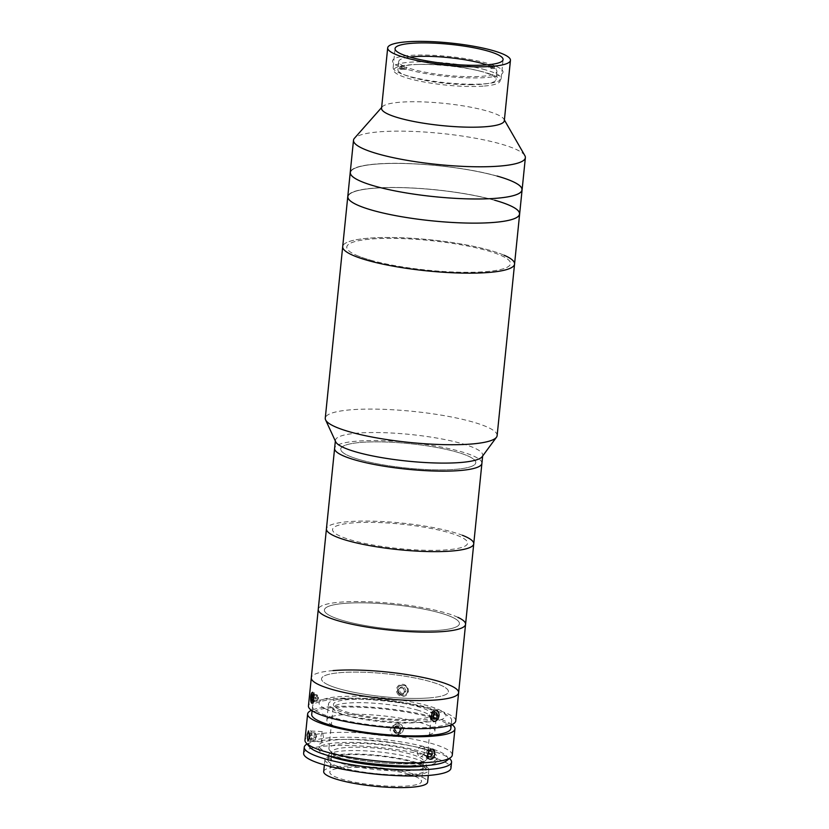 <?xml version="1.0" encoding="UTF-8"?>
<svg xmlns="http://www.w3.org/2000/svg" width="829" height="829" viewBox="0 0 829 829"><rect width="100%" height="100%" fill="white"/><g stroke="black" fill="none" stroke-linecap="round" stroke-linejoin="round"><path stroke-width="0.62" stroke-dasharray="4.14 3.11" d="M514.56 264.057A86.371 15.627 5.8 0 0 489.597 250.244A86.371 15.627 5.8 0 0 396.604 237.602A86.371 15.627 5.8 0 0 342.698 246.596A86.371 15.627 5.8 0 1 408.251 238.068A86.371 15.627 5.8 0 1 504.177 255.259M373.029 210.359A85.957 15.554 5.8 0 0 493.991 222.307A85.957 15.554 5.8 0 0 494.385 200.245A85.957 15.554 5.8 0 0 373.423 188.287A85.957 15.554 5.8 0 0 373.029 210.359A85.957 15.554 5.8 0 0 493.991 222.307A85.957 15.554 5.8 0 0 494.385 200.245A85.957 15.554 5.8 0 0 373.423 188.287A85.957 15.554 5.8 0 0 373.029 210.359M494.685 200.214A86.371 15.627 5.8 0 0 401.682 187.582A86.371 15.627 5.8 0 0 347.776 196.566A86.371 15.627 5.8 0 1 401.682 187.582A86.371 15.627 5.8 0 1 494.685 200.214A86.371 15.627 5.8 0 1 519.638 214.027M370.563 260.161A82.258 14.881 5.8 0 0 486.322 271.601A82.258 14.881 5.8 0 0 486.696 250.482A82.258 14.881 5.8 0 0 370.936 239.053A82.258 14.881 5.8 0 0 370.563 260.161M522.094 189.882A86.371 15.627 5.8 0 0 497.131 176.069A86.371 15.627 5.8 0 0 404.137 163.427A86.371 15.627 5.8 0 0 350.232 172.422A86.371 15.627 5.8 0 1 404.137 163.427A86.371 15.627 5.8 0 1 497.131 176.069M524.85 155.614A86.371 15.627 5.8 0 0 500.405 143.873A86.371 15.627 5.8 0 0 412.614 131.407A86.371 15.627 5.8 0 0 354.418 138.298M504.312 120.713A61.698 11.16 5.8 0 0 503.949 119.221A61.698 11.16 5.8 0 0 486.488 110.848A61.698 11.16 5.8 0 0 423.785 101.936A61.698 11.16 5.8 0 0 382.21 106.858A61.698 11.16 5.8 0 0 381.558 108.236M485.473 69.833A54.289 9.824 5.8 0 0 427.018 61.885A54.289 9.824 5.8 0 0 393.133 67.532A54.289 9.824 5.8 0 0 408.821 76.216A54.289 9.824 5.8 0 0 467.276 84.164A54.289 9.824 5.8 0 0 501.162 78.506A54.289 9.824 5.8 0 0 485.473 69.833M375.485 186.214A85.957 15.554 5.8 0 0 496.447 198.162A85.957 15.554 5.8 0 0 496.84 176.1A85.957 15.554 5.8 0 0 375.879 164.142A85.957 15.554 5.8 0 0 375.485 186.214A85.957 15.554 5.8 0 0 496.447 198.162A85.957 15.554 5.8 0 0 496.84 176.1A85.957 15.554 5.8 0 0 375.879 164.142A85.957 15.554 5.8 0 0 375.485 186.214M484.395 86.04A53.47 9.679 5.8 0 0 481.266 71.408A53.47 9.679 5.8 0 0 414.044 64.579A53.47 9.679 5.8 0 0 409.402 64.88A53.47 9.679 5.8 0 0 409.153 78.6A53.47 9.679 5.8 0 0 484.395 86.04M486.83 64.88A49.357 8.932 -174.2 0 1 489.11 65.698L488.903 67.709A49.357 8.932 -174.2 0 1 490.975 68.558L491.182 66.538A49.357 8.932 -174.2 0 1 496.913 71.481A49.357 8.932 -174.2 0 1 472.644 76.672A49.357 8.932 -174.2 0 1 406.511 67.294L406.303 69.304A49.357 8.932 -174.2 0 1 404.231 68.455L404.438 66.444A49.357 8.932 -174.2 0 1 398.708 61.501A49.357 8.932 -174.2 0 1 409.909 57.066M471.825 84.724A49.357 8.932 -174.2 0 1 422.179 79.853A49.357 8.932 -174.2 0 1 397.889 69.553A49.357 8.932 -174.2 0 1 422.158 64.361A49.357 8.932 -174.2 0 1 471.805 69.232A49.357 8.932 -174.2 0 1 496.094 79.532A49.357 8.932 -174.2 0 1 471.825 84.724M404.438 66.444L399.143 66.496L398.936 68.506A55.522 10.052 5.8 0 0 401.008 69.356L401.205 67.336L406.511 67.294M404.231 68.455L398.936 68.506M399.143 66.496A55.522 10.052 -174.2 0 1 419.878 55.035A55.522 10.052 -174.2 0 1 494.416 65.646L489.11 65.698M490.975 68.558L496.281 68.506A55.522 10.052 5.8 0 0 494.208 67.657L494.416 65.646M494.208 67.657L488.903 67.709M491.182 66.538L496.478 66.496L496.281 68.506M496.478 66.496A55.522 10.052 -174.2 0 1 475.742 77.947A55.522 10.052 -174.2 0 1 401.205 67.336M401.008 69.356L406.303 69.304M344.429 698.66A54.289 9.824 5.8 0 0 328.491 703.914A54.289 9.824 5.8 0 0 361.289 716.401A54.289 9.824 5.8 0 0 420.583 720.142A54.289 9.824 5.8 0 0 436.52 714.888A54.289 9.824 5.8 0 0 403.713 702.401A54.289 9.824 5.8 0 0 344.429 698.66M342.791 714.753A54.289 9.824 5.8 0 0 326.854 720.007A54.289 9.824 5.8 0 0 359.662 732.494A54.289 9.824 5.8 0 0 418.946 736.245A54.289 9.824 5.8 0 0 434.883 730.981A54.289 9.824 5.8 0 0 402.086 718.505A54.289 9.824 5.8 0 0 342.791 714.753M309.6 747.022A69.916 12.653 -174.2 0 1 329.175 737.82A69.916 12.653 -174.2 0 1 411.329 743.727A69.916 12.653 -174.2 0 1 446.354 760.918M452.282 755.115A74.03 13.399 5.8 0 0 407.547 738.09A74.03 13.399 5.8 0 0 326.699 732.981A74.03 13.399 5.8 0 0 304.968 740.152M403.63 729.24L401.391 724.318L396.158 724.038L393.754 727.779L396.065 732.67L401.288 732.95L403.63 729.24M451.909 724.577A74.03 13.399 5.8 0 0 329.362 706.826A74.03 13.399 5.8 0 0 311.476 710.318M323.59 737.769L322.336 731.582L320.978 735.696L321.818 741.851L323.59 737.769M389.993 729.945L392.397 726.204L397.63 726.473L399.868 731.406L397.526 735.116L392.314 734.826L389.993 729.945M421.774 746.359C416.966 746.38 415.868 757.064 420.749 756.411C425.236 756.286 426.324 745.613 421.774 746.359L432.748 749.281M429.961 759.177L420.749 756.411M450.841 728.536A69.916 12.653 5.8 0 0 408.593 712.463A69.916 12.653 5.8 0 0 332.242 707.634A69.916 12.653 5.8 0 0 311.714 714.411M431.132 727.261A69.916 12.653 5.8 0 0 451.66 720.494A69.916 12.653 5.8 0 0 409.412 704.412A69.916 12.653 5.8 0 0 333.061 699.593A69.916 12.653 5.8 0 0 312.533 706.36A69.916 12.653 5.8 0 0 354.781 722.432A69.916 12.653 5.8 0 0 431.132 727.261M407.516 691.013C408.521 684.536 398.044 682.992 397.64 689.552C396.718 695.956 407.205 697.531 407.516 691.013M455.753 720.909A74.03 13.399 5.8 0 0 411.018 703.883A74.03 13.399 5.8 0 0 330.18 698.774A74.03 13.399 5.8 0 0 308.44 705.945M435.753 710.971C440.323 710.225 439.256 720.909 434.728 721.033C429.878 721.696 430.966 711.013 435.753 710.971M429.671 697.873A63.75 11.533 5.8 0 0 429.961 681.5A63.75 11.533 5.8 0 0 340.253 672.64A63.75 11.533 5.8 0 0 339.952 689.003A63.75 11.533 5.8 0 0 429.671 697.873M333.04 670.609A74.03 13.399 5.8 0 0 311.3 677.77A74.03 13.399 5.8 0 1 368.864 670.537A74.03 13.399 5.8 0 1 450.997 685.78A74.03 13.399 5.8 0 1 458.613 692.733M310.968 696.774C312.315 690.961 313.186 691.655 313.58 698.837C311.87 704.629 310.999 703.945 310.968 696.774M420.034 763.457A59.636 10.787 5.8 0 0 420.313 748.152A59.636 10.787 5.8 0 0 336.387 739.851A59.636 10.787 5.8 0 0 336.118 755.167A59.636 10.787 5.8 0 0 420.034 763.457M362.252 772.441A52.237 9.451 -174.2 0 1 340.014 767.83A52.237 9.451 -174.2 0 1 324.916 759.478A52.237 9.451 -174.2 0 1 357.517 754.048A52.237 9.451 -174.2 0 1 413.754 761.685A52.237 9.451 -174.2 0 1 428.852 770.037A52.237 9.451 -174.2 0 1 389.671 775.219M323.693 771.55A52.237 9.451 -174.2 0 1 356.283 766.12A52.237 9.451 -174.2 0 1 412.531 773.758A52.237 9.451 -174.2 0 1 427.619 782.11M408.169 774.12A46.061 8.331 -174.2 0 1 421.484 781.488A46.061 8.331 -174.2 0 1 392.739 786.286A46.061 8.331 -174.2 0 1 343.144 779.54A46.061 8.331 -174.2 0 1 329.828 772.182A46.061 8.331 -174.2 0 1 358.574 767.385A46.061 8.331 -174.2 0 1 408.169 774.12M347.527 760.058A46.061 8.331 -174.2 0 1 345.185 759.426A46.061 8.331 -174.2 0 1 332.502 753.665A46.061 8.331 -174.2 0 1 331.869 752.058A46.061 8.331 -174.2 0 1 360.615 747.261A46.061 8.331 -174.2 0 1 410.22 753.996A46.061 8.331 -174.2 0 1 423.526 761.364A46.061 8.331 -174.2 0 1 422.593 762.815A46.061 8.331 -174.2 0 1 406.583 766.048M412.863 750.587A49.357 8.932 -174.2 0 1 427.132 758.483A49.357 8.932 -174.2 0 1 426.127 760.027A49.357 8.932 -174.2 0 1 392.044 763.468A49.357 8.932 -174.2 0 1 343.185 756.4A49.357 8.932 -174.2 0 1 329.6 750.224A49.357 8.932 -174.2 0 1 328.926 748.504A49.357 8.932 -174.2 0 1 359.724 743.364A49.357 8.932 -174.2 0 1 412.863 750.587M416.997 709.945A49.357 8.932 -174.2 0 1 431.256 717.831A49.357 8.932 -174.2 0 1 400.459 722.971A49.357 8.932 -174.2 0 1 347.32 715.748A49.357 8.932 -174.2 0 1 333.051 707.862A49.357 8.932 -174.2 0 1 363.858 702.723A49.357 8.932 -174.2 0 1 416.997 709.945M307.082 744.038A74.03 13.399 -174.2 0 1 430.168 750.349A74.03 13.399 -174.2 0 1 449.422 758.494M303.632 753.25A74.03 13.399 -174.2 0 1 349.838 745.551A74.03 13.399 -174.2 0 1 429.546 756.38A74.03 13.399 -174.2 0 1 450.945 768.214M425.982 769.747L426.396 765.727A49.357 8.932 -174.2 0 1 426.396 765.727A49.357 8.932 -174.2 0 1 395.588 770.866A49.357 8.932 -174.2 0 1 342.45 763.644A49.357 8.932 -174.2 0 1 328.191 755.747A49.357 8.932 -174.2 0 1 328.191 755.737L327.776 759.768A49.357 8.932 -174.2 0 1 358.584 754.639A49.357 8.932 -174.2 0 1 411.723 761.861A49.357 8.932 -174.2 0 1 425.982 769.747A49.357 8.932 -174.2 0 1 395.184 774.887A49.357 8.932 -174.2 0 1 342.045 767.664A49.357 8.932 -174.2 0 1 327.776 759.768M328.211 755.582A49.357 8.932 -174.2 0 1 359.403 750.618A49.357 8.932 -174.2 0 1 412.127 757.83A49.357 8.932 -174.2 0 1 426.407 765.561M326.626 755.126A59.636 10.787 -174.2 0 1 341.766 742.546A59.636 10.787 -174.2 0 1 420.002 751.188A59.636 10.787 -174.2 0 1 428.054 765.426M428.624 751.768L428.344 750.058L425.94 749.644L424.044 752.442L424.562 755.644L426.976 756.058L427.754 754.908M426.976 756.058L427.982 756.338M428.344 750.058L431.805 751.033M425.94 749.644L429.401 750.618M428.106 752.535L427.64 754.224M424.044 752.442L427.505 753.416M424.562 755.644L428.023 756.618M430.697 758.639A5.347 3.658 105.8 0 0 433.65 751.758A5.347 3.658 105.8 0 0 429.142 749.012A5.347 3.658 105.8 0 0 426.189 755.893A5.347 3.658 105.8 0 0 430.697 758.639M396.708 731.903L394.78 728.919L396.262 725.81L399.692 725.686L401.63 728.67L400.138 731.779L395.423 732.639L393.485 729.655L394.78 728.919M396.262 725.81L394.977 726.546L398.407 726.432L399.692 725.686M398.407 726.432L400.345 729.416L401.63 728.67M400.345 729.416L398.853 732.515L400.138 731.779M395.961 733.458A5.347 5.098 60.1 0 1 393.557 726.308A5.347 5.098 60.1 0 1 400.438 724.131A5.347 5.098 60.1 0 1 402.853 731.282A5.347 5.098 60.1 0 1 395.961 733.458M398.853 732.515L395.423 732.639M398.21 726.846A3.078 2.943 60.1 0 1 399.599 730.971A3.078 2.943 60.1 0 1 395.63 732.225A3.078 2.943 60.1 0 1 394.231 728.1A3.078 2.943 60.1 0 1 398.21 726.846M309.518 738.338L314.098 738.566L314.916 739.882L310.17 739.644L311.051 733.934L310.222 732.608L309.694 733.966M314.916 739.882L315.776 737.686L311.03 737.447M315.776 737.686L315.797 734.173L311.051 733.934M315.797 734.173L314.979 732.846L310.222 732.608M309.476 738.525L310.17 739.644M310.16 741.416A5.347 1.44 -87.1 0 0 311.663 735.364A5.347 1.44 -87.1 0 0 310.243 730.846A5.347 1.44 -87.1 0 0 308.74 736.888A5.347 1.44 -87.1 0 0 310.16 741.416M314.968 733.323A3.078 0.829 -87.1 0 0 314.108 736.805A3.078 0.829 -87.1 0 0 314.927 739.416A3.078 0.829 -87.1 0 0 315.217 739.085A3.078 0.829 -87.1 0 0 315.776 736.411A3.078 0.829 -87.1 0 0 315.486 733.696A3.078 0.829 -87.1 0 0 314.968 733.323M436.645 720.588A6.166 4.228 105.8 0 0 437.909 718.95A6.166 4.228 105.8 0 0 439.059 714.888A6.166 4.228 105.8 0 0 432.686 711.085A6.166 4.228 105.8 0 0 430.738 719.572A6.166 4.228 105.8 0 0 436.645 720.588M433.94 713.634L433.173 711.79L430.645 712.287L429.246 715.52L430.396 718.266L433.277 717.862M430.396 718.266L433.857 719.24M433.173 711.79L436.634 712.764M430.645 712.287L434.106 713.261M429.246 715.52L432.707 716.494M397.961 690.205L400.2 687.635L401.889 688.029A3.078 2.943 60.1 0 1 403.588 693.075A3.078 2.943 60.1 0 1 398.531 691.883L397.961 690.205L401.485 686.889L404.863 687.687L405.992 691.044L403.754 693.614L400.386 692.826L399.246 689.459M399.257 694.122A5.347 5.098 60.1 0 1 398.708 686.65A5.347 5.098 60.1 0 1 405.982 686.391A5.347 5.098 60.1 0 1 406.531 693.863A5.347 5.098 60.1 0 1 399.257 694.122M398.521 694.837A6.166 5.886 60.1 0 1 397.889 686.215A6.166 5.886 60.1 0 1 406.283 685.915A6.166 5.886 60.1 0 1 406.925 694.536A6.166 5.886 60.1 0 1 398.521 694.837M399.101 693.562L398.531 691.883A3.078 2.943 60.1 0 1 401.889 688.029L403.568 688.422L404.707 691.79L402.469 694.36L399.101 693.562L400.386 692.826M402.469 694.36L403.754 693.614M400.2 687.635L401.485 686.889M403.568 688.422L404.863 687.687M404.707 691.79L405.992 691.044M317.787 698.464L317.092 694.982A3.078 0.829 -87.1 0 0 316.657 695.21A3.078 0.829 -87.1 0 0 316.274 696.194A3.078 0.829 -87.1 0 0 316.036 699.241A3.078 0.829 -87.1 0 0 316.616 701.096A3.078 0.829 -87.1 0 0 317.051 700.868A3.078 0.829 -87.1 0 0 317.113 700.754A3.078 0.829 -87.1 0 0 317.434 699.883L317.787 698.464L313.041 698.225M313.289 703.5A6.166 1.658 -87.1 0 0 314.564 695.8A6.166 1.658 -87.1 0 0 312.73 691.894A6.166 1.658 -87.1 0 0 312.512 692.174A6.166 1.658 -87.1 0 0 311.227 698.173A6.166 1.658 -87.1 0 0 312.139 703.728A6.166 1.658 -87.1 0 0 313.289 703.5M317.082 701.303L317.434 699.883A3.078 0.829 -87.1 0 0 317.673 696.826A3.078 0.829 -87.1 0 0 317.383 695.365A3.078 0.829 -87.1 0 0 317.092 694.982L315.922 697.614L316.15 700.878L317.082 701.303L312.326 701.065M316.15 700.878L312.419 700.692M317.559 695.189L312.813 694.951M316.626 694.764L311.88 694.536M315.922 697.614L312.979 697.469M481.908 463.349A74.03 13.399 5.8 0 0 473.007 455.805A74.03 13.399 5.8 0 0 390.791 441.069A74.03 13.399 5.8 0 0 334.605 448.385A74.03 13.399 5.8 0 1 380.801 440.676A74.03 13.399 5.8 0 1 460.52 451.504A74.03 13.399 5.8 0 1 481.908 463.349M482.167 456.675A74.03 13.399 5.8 0 0 482.727 455.297A74.03 13.399 5.8 0 0 473.825 447.753A74.03 13.399 5.8 0 0 391.609 433.018A74.03 13.399 5.8 0 0 335.424 440.334A74.03 13.399 5.8 0 0 335.693 441.795M497.131 435.629A86.371 15.627 5.8 0 0 486.747 426.831A86.371 15.627 5.8 0 0 390.822 409.65A86.371 15.627 5.8 0 0 325.269 418.179M356.677 255.394A82.258 14.881 5.8 0 0 467.66 272.306A82.258 14.881 5.8 0 0 500.571 255.259A82.258 14.881 5.8 0 0 389.599 238.348A82.258 14.881 5.8 0 0 356.677 255.394M348.905 455.919A67.864 12.28 5.8 0 0 440.458 469.877A67.864 12.28 5.8 0 0 467.618 455.805A67.864 12.28 5.8 0 0 376.055 441.857A67.864 12.28 5.8 0 0 348.905 455.919M473.742 543.834A74.03 13.399 5.8 0 0 452.344 532A74.03 13.399 5.8 0 0 372.625 521.161A74.03 13.399 5.8 0 0 326.429 528.871A74.03 13.399 5.8 0 1 380.304 521.441A74.03 13.399 5.8 0 1 462.416 535.296M360.356 459.857A67.864 12.28 5.8 0 0 455.857 469.297A67.864 12.28 5.8 0 0 456.168 451.878A67.864 12.28 5.8 0 0 360.667 442.437A67.864 12.28 5.8 0 0 360.356 459.857M328.087 684.806A63.75 11.533 5.8 0 0 413.06 698.412A63.75 11.533 5.8 0 0 441.826 685.707A63.75 11.533 5.8 0 0 356.853 672.101A63.75 11.533 5.8 0 0 328.087 684.806M331.372 616.361A67.864 12.28 5.8 0 0 421.826 630.838A67.864 12.28 5.8 0 0 452.447 617.315A67.864 12.28 5.8 0 0 361.993 602.838A67.864 12.28 5.8 0 0 331.372 616.361M457.95 617.367A74.03 13.399 5.8 0 0 375.806 602.123A74.03 13.399 5.8 0 0 318.253 609.356A74.03 13.399 5.8 0 1 372.128 601.927A74.03 13.399 5.8 0 1 454.24 615.792A74.03 13.399 5.8 0 1 465.566 624.32M325.631 708.95A63.75 11.533 5.8 0 0 410.614 722.556A63.75 11.533 5.8 0 0 439.37 709.852A63.75 11.533 5.8 0 0 354.397 696.246A63.75 11.533 5.8 0 0 325.631 708.95M338.481 709.054A49.357 8.932 5.8 0 0 404.262 719.582A49.357 8.932 5.8 0 0 426.531 709.748A49.357 8.932 5.8 0 0 360.75 699.22A49.357 8.932 5.8 0 0 338.481 709.054M342.947 537.316A67.864 12.28 5.8 0 0 436.064 550.332A67.864 12.28 5.8 0 0 457.225 535.389A67.864 12.28 5.8 0 0 364.097 522.374A67.864 12.28 5.8 0 0 342.947 537.316M334.771 617.802A67.864 12.28 5.8 0 0 427.888 630.817A67.864 12.28 5.8 0 0 449.049 615.874A67.864 12.28 5.8 0 0 355.921 602.859A67.864 12.28 5.8 0 0 334.771 617.802M503.949 119.221L504.384 119.987M393.133 67.532L395.05 48.621M501.162 78.506L503.079 59.595M382.21 106.858L381.63 107.521M481.266 71.408A231.519 231.519 0 0 0 414.044 64.579M398.708 61.501L397.889 69.553M496.913 71.481L496.094 79.532M326.854 720.007L328.491 703.914M434.883 730.981L436.52 714.888M322.336 731.582L308.481 730.898M392.397 726.204L396.158 724.038M451.214 724.867L451.66 720.494M312.087 710.743L312.533 706.36M397.526 735.116L401.288 732.95M321.818 741.862L307.973 741.167M324.916 759.478L324.367 764.898M423.526 761.364L423.08 765.778M423.039 766.172L421.484 781.488M422.593 762.815L426.127 760.027M431.256 717.831L427.132 758.483M333.051 707.862L328.926 748.504M332.502 753.665L329.6 750.224M331.869 752.058L331.424 756.473M331.382 756.867L329.828 772.182M428.852 770.037L428.303 775.457M315.217 739.085L316.657 736.453L315.486 733.696M311.963 692.65L312.73 691.894M311.445 702.899L312.139 703.728M317.113 700.754L318.564 698.122L317.383 695.365M482.654 456.012L482.727 455.297M335.351 441.049L335.424 440.334"/><path stroke-width="1.24" d="M325.59 419.878A86.371 15.627 5.8 0 0 335.652 426.976A86.371 15.627 5.8 0 0 427.111 443.898A86.371 15.627 5.8 0 0 496.478 437.235L482.167 456.675A74.03 13.399 5.8 0 1 422.707 462.385A74.03 13.399 5.8 0 1 344.325 447.878A74.03 13.399 5.8 0 1 335.693 441.795L325.59 419.878A86.371 15.627 5.8 0 1 325.269 418.179L342.698 246.596A86.371 15.627 5.8 0 0 367.661 260.41A86.371 15.627 5.8 0 0 460.655 273.052A86.371 15.627 5.8 0 0 514.56 264.057A86.371 15.627 5.8 0 0 504.177 255.259M496.478 437.235A86.371 15.627 5.8 0 0 497.131 435.629L514.56 264.057A86.371 15.627 5.8 0 1 449.007 272.586A86.371 15.627 5.8 0 1 353.081 255.394A86.371 15.627 5.8 0 1 342.698 246.596L347.776 196.566A86.371 15.627 5.8 0 0 372.739 210.379A86.371 15.627 5.8 0 0 465.743 223.022A86.371 15.627 5.8 0 0 519.638 214.027A86.371 15.627 5.8 0 0 494.685 200.214M514.56 264.057L519.638 214.027A86.371 15.627 5.8 0 1 465.743 223.022A86.371 15.627 5.8 0 1 372.739 210.379A86.371 15.627 5.8 0 1 347.776 196.566L350.232 172.422A86.371 15.627 5.8 0 0 375.195 186.235A86.371 15.627 5.8 0 0 468.188 198.877A86.371 15.627 5.8 0 0 522.094 189.882A86.371 15.627 5.8 0 0 497.131 176.069M381.63 107.521L354.418 138.298A86.371 15.627 5.8 0 0 353.506 140.225A86.371 15.627 5.8 0 0 378.459 154.039A86.371 15.627 5.8 0 0 471.463 166.681A86.371 15.627 5.8 0 0 525.368 157.686A86.371 15.627 5.8 0 0 524.85 155.614L504.384 119.987M387.692 47.875L381.558 108.236A61.698 11.16 5.8 0 0 399.381 118.101A61.698 11.16 5.8 0 0 465.815 127.127A61.698 11.16 5.8 0 0 504.312 120.713L510.446 60.341A61.698 11.16 5.8 0 0 492.613 50.476A61.698 11.16 5.8 0 0 426.189 41.45A61.698 11.16 5.8 0 0 387.692 47.875A61.698 11.16 5.8 0 0 405.516 57.74A61.698 11.16 5.8 0 0 471.95 66.766A61.698 11.16 5.8 0 0 510.446 60.341M487.39 50.911A54.289 9.824 5.8 0 0 428.935 42.973A54.289 9.824 5.8 0 0 395.05 48.621A54.289 9.824 5.8 0 0 410.749 57.305A54.289 9.824 5.8 0 0 469.204 65.242A54.289 9.824 5.8 0 0 503.079 59.595A54.289 9.824 5.8 0 0 487.39 50.911M409.909 57.066A49.357 8.932 -174.2 0 1 422.977 56.31A49.357 8.932 -174.2 0 1 486.83 64.88M353.506 140.225L350.232 172.422A86.371 15.627 5.8 0 0 375.195 186.235A86.371 15.627 5.8 0 0 468.188 198.877A86.371 15.627 5.8 0 0 522.094 189.882L525.368 157.686M450.769 757.437L446.354 760.918A69.916 12.653 -174.2 0 1 427.246 765.488A69.916 12.653 -174.2 0 1 356.926 761.675A69.916 12.653 -174.2 0 1 309.6 747.022L305.974 742.732A74.03 13.399 5.8 0 0 356.076 758.234A74.03 13.399 5.8 0 0 430.541 762.286A74.03 13.399 5.8 0 0 450.769 757.437A74.03 13.399 5.8 0 0 452.282 755.115L454.934 728.96A74.03 13.399 5.8 0 0 451.909 724.577M311.476 710.318A74.03 13.399 5.8 0 0 307.621 713.997A74.03 13.399 5.8 0 0 352.356 731.012A74.03 13.399 5.8 0 0 433.204 736.121A74.03 13.399 5.8 0 0 454.934 728.96M431.868 749.198C436.437 748.463 435.37 759.136 430.852 759.26C426.002 759.924 427.08 749.25 431.868 749.198L432.748 749.281M307.082 735.002L308.481 730.898L309.704 737.074L307.973 741.167L307.082 735.002M430.852 759.26L429.961 759.177M312.087 710.743L311.714 714.411A69.916 12.653 5.8 0 0 353.962 730.484A69.916 12.653 5.8 0 0 430.313 735.313A69.916 12.653 5.8 0 0 450.841 728.536L451.214 724.867M335.351 441.049L334.605 448.385A74.03 13.399 5.8 0 0 356.004 460.219A74.03 13.399 5.8 0 0 435.712 471.059A74.03 13.399 5.8 0 0 481.908 463.349A74.03 13.399 5.8 0 1 425.723 470.654A74.03 13.399 5.8 0 1 343.507 455.929A74.03 13.399 5.8 0 1 334.605 448.385L326.429 528.871A74.03 13.399 5.8 0 0 337.745 537.399A74.03 13.399 5.8 0 0 419.857 551.264A74.03 13.399 5.8 0 0 473.742 543.834A74.03 13.399 5.8 0 1 427.536 551.544A74.03 13.399 5.8 0 1 347.828 540.705A74.03 13.399 5.8 0 1 326.429 528.871L318.253 609.356A74.03 13.399 5.8 0 0 329.569 617.895A74.03 13.399 5.8 0 0 411.681 631.75A74.03 13.399 5.8 0 0 465.566 624.32A74.03 13.399 5.8 0 1 408.003 631.563A74.03 13.399 5.8 0 1 325.87 616.32A74.03 13.399 5.8 0 1 318.253 609.356L311.3 677.77A74.03 13.399 5.8 0 0 318.916 684.733A74.03 13.399 5.8 0 0 401.06 699.977A74.03 13.399 5.8 0 0 458.613 692.733A74.03 13.399 5.8 0 1 436.883 699.904A74.03 13.399 5.8 0 1 356.035 694.795A74.03 13.399 5.8 0 1 311.3 677.77L308.44 705.945A74.03 13.399 5.8 0 0 353.175 722.961A74.03 13.399 5.8 0 0 434.013 728.08A74.03 13.399 5.8 0 0 455.753 720.909L458.613 692.733A74.03 13.399 5.8 0 0 413.889 675.718A74.03 13.399 5.8 0 0 333.04 670.609M307.621 713.997L304.968 740.152A74.03 13.399 5.8 0 0 305.974 742.732M428.303 775.457L427.619 782.11A52.237 9.451 -174.2 0 1 395.029 787.55A52.237 9.451 -174.2 0 1 338.781 779.902A52.237 9.451 -174.2 0 1 323.693 771.55L324.367 764.898M406.583 766.048A46.061 8.331 -174.2 0 1 347.527 760.058M389.671 775.219A52.237 9.451 -174.2 0 1 362.252 772.441M449.422 758.494A74.03 13.399 -174.2 0 1 451.556 762.183A74.03 13.399 -174.2 0 1 405.36 769.892A74.03 13.399 -174.2 0 1 325.642 759.053A74.03 13.399 -174.2 0 1 304.253 747.219A74.03 13.399 -174.2 0 1 307.082 744.038M451.556 762.183L450.945 768.214A74.03 13.399 -174.2 0 1 404.749 775.923A74.03 13.399 -174.2 0 1 325.03 765.094A74.03 13.399 -174.2 0 1 303.632 753.25L304.253 747.219M428.054 765.426A59.636 10.787 -174.2 0 1 335.807 758.203A59.636 10.787 -174.2 0 1 326.626 755.126M427.982 756.338L430.438 757.032L432.323 754.235L431.805 751.033L429.401 750.618L428.106 752.535M427.754 754.908L428.862 753.26L432.323 754.235M428.862 753.26L428.624 751.768M427.64 754.224L428.023 756.618L430.438 757.032M309.694 733.966L309.476 738.525M436.956 720.121A5.347 3.658 105.8 0 0 438.054 718.691A5.347 3.658 105.8 0 0 439.049 715.178A5.347 3.658 105.8 0 0 433.526 711.883A5.347 3.658 105.8 0 0 431.847 719.24A5.347 3.658 105.8 0 0 436.956 720.121M433.857 719.24L436.386 718.743L437.774 715.51L436.634 712.764L434.106 713.261L432.707 716.494L433.857 719.24M433.277 717.862L436.386 718.743M433.08 717.396L434.313 714.525L437.774 715.51M434.313 714.525L433.94 713.634M312.44 702.702A5.347 1.44 -87.1 0 0 313.549 696.039A5.347 1.44 -87.1 0 0 311.963 692.65A5.347 1.44 -87.1 0 0 311.766 692.889A5.347 1.44 -87.1 0 0 310.657 698.091A5.347 1.44 -87.1 0 0 311.445 702.899A5.347 1.44 -87.1 0 0 312.44 702.702M311.403 700.64L312.326 701.065L313.041 698.225L312.813 694.951L311.88 694.536L311.403 700.64L312.419 700.692M312.979 697.469L311.176 697.376M458.613 692.733L465.566 624.32A74.03 13.399 5.8 0 0 457.95 617.367M465.566 624.32L473.742 543.834A74.03 13.399 5.8 0 0 462.416 535.296M519.638 214.027L522.094 189.882M473.742 543.834L482.654 456.012"/></g></svg>
